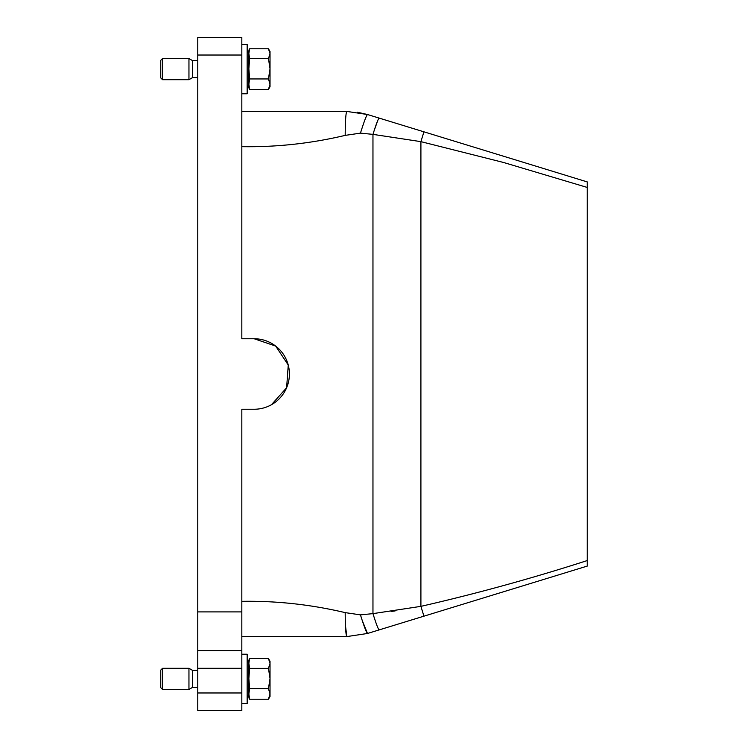 <?xml version="1.0" encoding="UTF-8"?>
<svg xmlns="http://www.w3.org/2000/svg" width="748" height="748" viewBox="0 0 748 748"><rect width="100%" height="100%" fill="white"/><g stroke="black" fill="none" stroke-linecap="round" stroke-linejoin="round"><path stroke-width="1.12" d="M241.828 119.624L241.828 111.415L346.82 111.415L367.492 114.519L587.236 181.904L587.236 566.096L423.929 616.174L424.742 615.922L423.929 616.174L420.909 606.357C476.654 593.603 532.099 578.335 587.236 560.561M241.828 601.336C276.395 600.756 310.841 604.515 345.193 612.621L360.452 614.865L372.962 613.631C376.104 623.682 378.151 629.105 379.114 629.919L423.929 616.174L367.492 633.481L362.191 620.363M391.195 611.471L395.168 610.901M241.828 626.88L241.828 636.585L346.82 636.585L367.492 633.481L346.82 636.585L345.436 625.319M241.828 146.664C276.592 147.234 311.046 143.466 345.193 135.379L360.452 133.135L372.962 134.369L372.962 613.631L420.909 606.357L423.929 616.174M360.452 614.865C364.042 626.347 366.389 632.556 367.492 633.481M345.193 612.621C345.286 627.179 345.828 635.164 346.82 636.585M379.114 118.081C378.151 118.895 376.104 124.318 372.962 134.369L420.909 141.643L503.572 162.484L587.236 187.439M271.468 404.705L286.624 387.745L288.251 365.033L275.675 346.081L254.161 338.751A35.25 35.25 0 0 1 289.411 374A35.25 35.25 0 0 1 254.161 409.25L241.828 409.25L241.828 650.685L197.771 650.685L197.771 710.6L241.828 710.6L241.828 650.685M357.404 112.219L367.492 114.519C366.389 115.444 364.042 121.653 360.452 133.135M345.791 111.415L346.82 111.415C345.828 112.836 345.286 120.821 345.193 135.379M197.771 37.4L197.771 55.025L241.828 55.025L241.828 37.4L197.771 37.4M197.771 55.025L197.771 650.685M248.878 663.803L248.878 694.518M248.878 54.043L248.878 84.758M268.448 699.221L270.028 696.5L270.028 693.957L268.448 688.693L270.028 678.52L268.448 668.347L249.608 668.347L248.878 678.52L249.608 688.693L248.878 693.957L249.608 699.221L268.448 699.221L270.028 693.957L270.028 663.439L268.448 668.347M248.878 696.5L249.608 699.221M268.448 658.53L270.028 663.439L270.028 661.26L268.448 658.53L249.608 658.53L248.878 663.242L249.608 668.347M248.878 661.26L249.608 658.53M268.448 48.779L270.028 53.688L270.028 51.5L268.448 48.779L249.608 48.779L248.878 53.482L249.608 58.596L268.448 58.596L270.028 53.688L270.028 68.769L268.448 78.942L249.608 78.942L248.878 84.206L249.608 89.47L268.448 89.47L270.028 86.74L270.028 84.206L268.448 78.942M248.878 51.5L249.608 48.779M248.878 86.74L249.608 89.47M188.954 689.45L192.619 687.337L192.619 670.423L188.954 668.301L188.954 689.45L162.522 689.45L162.522 668.301L188.954 668.301M162.522 668.301L160.764 670.068L160.764 687.692L162.522 689.45M188.954 79.699L192.619 77.577L192.619 60.663L188.954 58.55L188.954 79.699L162.522 79.699L162.522 58.55L188.954 58.55M162.522 58.55L160.764 60.308L160.764 77.932L162.522 79.699M268.448 89.47L270.028 84.206L270.028 68.769L268.448 58.596M249.608 78.942L248.878 68.769L249.608 58.596M268.448 688.693L249.608 688.693M241.828 55.025L241.828 338.751L254.161 338.751M420.909 606.357L420.909 141.643L423.929 131.826L587.236 181.904M248.878 690.862L247.158 703.55L247.158 654.21L241.828 654.21M248.878 81.111L247.158 93.79L247.158 44.45L241.828 44.45M197.771 692.975L241.828 692.975M241.828 668.301L197.771 668.301M197.771 611.911L241.828 611.911M373.935 131.237L377.805 120.363M192.619 77.577L197.771 77.577M192.619 60.663L197.771 60.663M192.619 687.337L197.771 687.337M192.619 670.423L197.771 670.423M247.158 703.55L241.828 703.55M248.878 666.889L247.158 654.21M247.158 93.79L241.828 93.79M248.878 57.138L247.158 44.45"/></g></svg>
